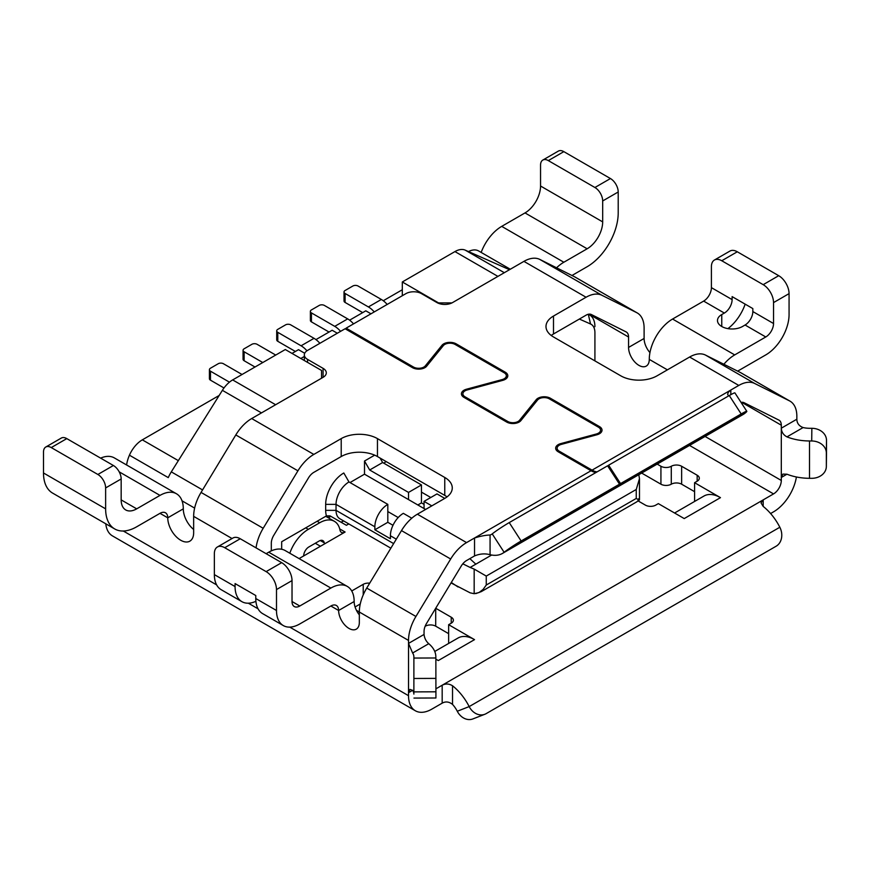 <?xml version="1.0" encoding="UTF-8"?>
<svg xmlns="http://www.w3.org/2000/svg" width="870" height="870" viewBox="0 0 870 870"><rect width="100%" height="100%" fill="white"/><g stroke="black" fill="none" stroke-linecap="round" stroke-linejoin="round"><path stroke-width="1.3" d="M602.682 221.883L540.553 186.017L540.553 165.093A10.984 6.34 -120 0 1 542.826 160.058A10.984 6.34 -120 0 1 548.317 160.602L594.917 187.507A10.984 6.34 -120 0 1 602.682 200.959L602.682 221.883A21.967 12.68 -60 0 1 587.152 248.787L563.847 262.24A32.951 19.02 120 0 0 556.572 267.786M542.826 160.058L558.355 151.097A10.984 6.34 60 0 1 563.847 151.641L610.446 178.546A10.984 6.34 60 0 1 618.211 191.987L618.211 212.922A43.935 25.36 -60 0 1 587.152 266.72L571.971 275.485M540.553 186.017A21.967 12.68 -60 0 1 525.012 212.922L501.718 226.374A32.951 19.02 120 0 0 481.175 252.43M741.077 402.44A10.984 6.34 -60 0 1 744.1 402.712L778.835 420.069A10.984 6.34 -60 0 1 779.031 420.166A10.984 6.34 -60 0 1 781.303 425.202L781.303 428.192L796.844 419.22C796.942 423.212 799.019 425.995 803.097 427.561A18.303 10.57 0 0 0 809.655 428.29L811.851 428.301A14.649 11.952 0.7 0 1 826.5 440.318L826.5 453.727A14.649 11.952 0.7 0 1 826.5 453.846A14.649 11.952 0.7 0 1 826.5 453.955M711.41 287.644L711.41 266.72A14.649 8.45 -120 0 1 714.444 260.021A14.649 8.45 -120 0 1 721.763 260.75L763.186 284.664A14.649 8.45 -120 0 1 773.539 302.597L773.539 323.52L752.833 311.558A10.984 6.34 -60 0 1 745.068 325.01L742.48 326.511A14.649 8.45 180 0 1 726.515 328.338A14.649 8.45 180 0 1 717.478 320.53A14.649 8.45 180 0 1 721.763 314.548L724.351 313.059A10.984 6.34 -60 0 0 732.116 299.606L711.41 287.644A10.984 6.34 -60 0 1 703.645 301.096L672.575 319.04A32.951 19.02 120 0 0 649.281 359.386A14.649 8.45 60 0 1 646.247 366.096A14.649 8.45 60 0 1 634.959 362.17A14.649 8.45 60 0 1 628.564 347.435L628.564 337.016L588.968 314.157M594.917 332.666L594.917 360.887L594.917 332.666A18.303 10.57 120 0 0 590.534 323.988L588.305 314.266M826.5 440.318L826.348 452.998A14.649 11.952 -179.3 0 0 811.71 440.981L809.513 440.97A40.27 23.251 0 0 1 786.958 436.881C783.391 434.956 781.51 432.064 781.303 428.192L781.303 477.467L786.958 474.204L782.859 474.096L781.303 477.467L781.303 480.457A10.984 6.34 -60 0 1 773.539 493.91L763.186 499.891L763.186 506.416A40.27 23.251 60 0 1 779.835 527.242L469.18 706.592A14.649 11.908 68.7 0 0 484.862 714.259A14.649 11.908 68.7 0 0 486.189 713.617L776.127 546.219A14.649 11.908 68.7 0 0 779.835 527.242M786.958 474.204A40.27 23.251 0 0 0 809.513 478.304L811.71 478.315A14.649 11.952 -179.3 0 0 826.348 466.527A14.649 11.952 -179.3 0 0 826.348 466.407L826.348 452.998M435.957 688.812L442.178 685.223C445.625 683.461 449.072 683.646 452.53 685.767L452.53 704.406C449.094 701.666 445.636 701.242 442.178 703.156L431.824 709.137A32.951 19.02 120 0 1 415.349 710.768A32.951 19.02 120 0 1 408.519 695.685L408.519 692.694L409.944 689.399L412.619 690.334A18.303 10.57 180 0 1 413.881 694.119L413.892 658.057L435.859 657.981L435.924 697.99L413.957 698.077M452.53 704.406A18.303 10.57 60 0 1 457.272 711.247L469.18 706.592A40.27 23.251 60 0 0 452.53 685.767M597.081 471.866A18.303 10.57 60 0 1 592.068 470.137L738.793 385.432A32.951 19.02 -60 0 1 754.692 383.485L789.427 400.831L740.239 372.436A32.951 19.02 -60 0 1 740.827 372.751L790.014 401.146A32.951 19.02 -60 0 1 796.844 416.23L796.844 419.22M789.427 400.831A32.951 19.02 -60 0 1 790.014 401.146M738.793 385.432L689.616 357.026L657.046 375.829A25.632 14.801 180 0 1 620.799 375.829L553.494 336.973A25.632 14.801 180 0 1 545.99 326.511A25.632 14.801 180 0 1 553.494 316.049L586.065 297.246A32.951 19.02 -60 0 1 601.953 295.3L636.688 312.645A32.951 19.02 -60 0 1 637.275 312.961A32.951 19.02 -60 0 1 644.104 328.044L644.104 338.463A14.649 8.45 60 0 0 649.944 352.611M636.688 312.645L574.559 276.78A32.951 19.02 -60 0 1 575.146 277.095L637.275 312.961M689.616 357.026A32.951 19.02 -60 0 1 705.505 355.08L740.239 372.436M714.444 260.021L729.973 251.049A14.649 8.45 60 0 1 737.292 251.778L778.715 275.692A14.649 8.45 60 0 1 789.068 293.625L789.068 314.548A32.951 19.02 -60 0 1 765.774 354.906L737.651 371.142M574.559 276.78L539.813 259.423A32.951 19.02 -60 0 0 523.925 261.37L452.53 302.597A10.984 6.34 0 0 1 437.001 302.597L421.461 293.625A10.984 6.34 180 0 0 405.931 293.625L346.129 328.153L346.129 329.349M509.233 522.598L521.13 540.988L619.505 484.188L607.597 465.798L509.233 522.598A14.649 1.044 147.1 0 0 492.224 533.897A18.303 10.57 60 0 1 491.452 534.419A18.303 10.57 60 0 1 490.071 535.006L490.071 554.69C484.971 553.331 479.794 553.744 474.531 555.93L466.559 560.541A10.984 6.34 120 0 0 461.263 566L426.517 623.475A10.984 6.34 120 0 0 424.049 631.457L424.049 634.447C424.462 638.188 426.028 641.277 428.758 643.691A40.27 23.251 180 0 1 435.848 656.709L435.859 657.981M490.071 535.006C485.373 535.18 480.196 536.181 474.531 537.997L474.531 555.93M628.564 337.016A10.984 6.34 -60 0 0 626.291 331.992A10.984 6.34 -60 0 0 626.096 331.883L591.361 314.527A10.984 6.34 -60 0 0 586.065 315.179L553.494 333.982A25.632 14.801 180 0 0 551.232 335.472M521.13 540.988A14.649 1.044 147.1 0 0 504.121 552.287A40.27 23.251 60 0 1 502.436 553.44A40.27 23.251 60 0 1 490.071 554.69M323.085 368.358L323.085 377.33A10.984 6.34 180 0 0 326.304 372.838A10.984 6.34 180 0 0 323.085 368.358L307.556 359.386A10.984 6.34 180 0 1 304.337 354.906A10.984 6.34 180 0 1 307.556 350.425L345.096 328.751L412.467 367.651A8.787 5.068 180 0 0 426.648 366.216L443.308 345.64A7.319 4.23 180 0 1 455.119 344.444L504.187 372.773A7.319 4.23 180 0 1 506.34 375.764A7.319 4.23 180 0 1 502.12 379.592L466.494 389.216L466.494 390.173M448.648 633.664L435.707 626.182A7.319 4.23 0 0 0 425.343 626.182A7.319 4.23 180 0 1 425.115 626.313M305.74 527.84L308.328 529.341L319.725 522.75A29.286 16.911 -60 0 1 334.374 521.304A29.286 16.911 -60 0 1 340.018 530.167A7.319 4.23 -60 0 0 341.431 532.386A7.319 4.23 -60 0 0 345.096 532.027L303.543 556.017A29.286 16.911 120 0 0 303.782 554.679A7.319 4.23 120 0 1 308.85 546.969L319.203 540.988A7.319 4.23 -60 0 1 322.868 540.629A7.319 4.23 -60 0 1 324.282 542.847L320.247 540.52M323.085 377.33L251.691 418.546A32.951 19.02 120 0 0 235.803 434.946L201.057 492.42A32.951 19.02 120 0 0 193.651 516.367L193.651 532.766A18.303 10.57 -120 0 1 189.856 541.151A18.303 10.57 -120 0 1 175.751 536.246A18.303 10.57 -120 0 1 167.758 517.824A10.984 6.34 -60 0 0 165.485 512.789A10.984 6.34 -60 0 0 159.993 513.333L136.699 526.785A43.935 25.36 120 0 1 114.731 528.96A43.935 25.36 120 0 1 105.629 508.852L105.629 487.929A10.984 6.34 -120 0 0 97.864 474.476L51.265 447.571A10.984 6.34 -120 0 0 45.773 447.028A10.984 6.34 -120 0 0 43.5 452.052L43.5 472.986A43.935 25.36 120 0 0 52.602 493.094L114.731 528.96M251.691 418.546L313.82 454.423A32.951 19.02 120 0 0 297.931 470.822L235.803 434.946M796.398 476.977A32.951 19.02 -60 0 1 773.539 511.843L770.602 513.539M449.355 643.039L448.648 642.625L448.648 624.693L474.531 639.635A32.951 19.02 -120 0 0 458.055 638.004L434.75 651.467M741.175 413.946L729.277 395.546L608.641 465.2L620.538 483.589L741.175 413.946A14.649 1.044 -32.9 0 1 746.819 411.314A14.649 1.044 -32.9 0 1 744.883 413.293A40.27 23.251 60 0 1 743.197 414.446L612.197 490.071A40.27 23.251 60 0 1 611.675 490.365M592.068 470.137L559.269 451.204A7.319 4.23 180 0 1 557.126 448.213A7.319 4.23 180 0 1 561.346 444.385L596.972 434.761A8.787 5.068 180 0 0 602.029 430.171A8.787 5.068 180 0 0 599.463 426.583L550.395 398.253A8.787 5.068 180 0 0 536.214 399.689L519.553 420.264A7.319 4.23 180 0 1 507.743 421.461L465.037 396.807A7.319 4.23 180 0 1 462.894 393.816A7.319 4.23 180 0 1 467.114 389.988L502.74 380.364A8.787 5.068 180 0 0 507.797 375.764A8.787 5.068 180 0 0 505.231 372.175L456.163 343.846A8.787 5.068 180 0 0 441.982 345.281L425.321 365.857A7.319 4.23 180 0 1 413.511 367.053L346.129 328.153M745.166 304.152A32.951 19.02 -60 0 1 727.907 328.632M732.116 299.606L732.116 296.616L752.833 308.578L752.833 311.558M451.236 617.221A7.319 4.23 180 0 1 453.379 620.212A7.319 4.23 180 0 1 451.236 623.192L451.236 617.221L435.718 608.26M366.738 588.076L415.925 616.471A32.951 19.02 120 0 0 408.519 640.429L359.332 612.023A32.951 19.02 120 0 1 366.738 588.076L401.483 530.602A32.951 19.02 120 0 1 417.372 514.203L466.559 542.597L591.034 470.735L558.236 451.802A8.787 5.068 180 0 1 555.658 448.213A8.787 5.068 180 0 1 560.726 443.624L560.726 444.581M466.559 542.597A32.951 19.02 120 0 0 450.671 559.008L401.483 530.602M415.925 616.471L450.671 559.008M428.758 643.691L412.619 653L408.519 643.408L408.519 640.429M474.531 639.635L438.295 660.558L435.87 659.166M773.539 323.52A10.984 6.34 -60 0 1 765.774 336.973L734.704 354.906A32.951 19.02 120 0 0 723.873 364.258M492.224 533.897L504.121 552.287L612.861 489.516L619.505 484.188M105.781 523.805A32.951 19.02 120 0 0 112.458 535.898L415.349 710.768M359.332 612.023L359.332 622.442A14.649 8.45 -120 0 1 356.298 629.151A14.649 8.45 -120 0 1 345.02 625.225A14.649 8.45 -120 0 1 338.626 610.49A10.984 6.34 -60 0 0 336.353 605.466A10.984 6.34 -60 0 0 330.861 606.009L299.791 623.942A32.951 19.02 120 0 1 283.315 625.573A32.951 19.02 120 0 1 276.497 610.49L276.497 589.566A14.649 8.45 -120 0 0 266.133 571.623L224.721 547.708A14.649 8.45 -120 0 0 217.391 546.991A14.649 8.45 -120 0 0 214.357 553.69L214.357 574.613A32.951 19.02 120 0 0 221.187 589.697L241.893 601.659A32.951 19.02 120 0 0 255.91 601.3M105.629 498.347L105.629 508.852L43.5 472.986M412.619 653A18.303 10.57 180 0 1 413.881 656.796L413.892 658.057M313.82 454.423L341.214 438.61L341.214 456.543L313.82 472.356A10.984 6.34 120 0 0 308.524 477.826L273.789 535.289A10.984 6.34 120 0 0 271.309 543.271L271.309 550.873M217.391 546.991L232.932 538.019A14.649 8.45 60 0 1 240.25 538.747L281.673 562.662A14.649 8.45 60 0 1 292.026 580.594L292.026 601.518A10.984 6.34 120 0 0 294.299 606.553A10.984 6.34 120 0 0 299.791 606.009L330.861 588.066A32.951 19.02 -60 0 1 347.326 586.434A32.951 19.02 -60 0 1 354.155 601.518A14.649 8.45 -120 0 0 359.332 614.862M484.862 714.259L472.954 718.903A14.649 11.908 -111.3 0 1 457.272 711.247M201.057 492.42L263.186 528.286A32.951 19.02 120 0 0 256.063 547.882M417.372 514.203L444.766 498.39A25.632 14.801 180 0 0 452.269 487.929A25.632 14.801 180 0 0 444.766 477.467L377.449 438.61L377.449 456.543A25.632 14.801 180 0 0 341.214 456.543M266.133 553.69L268.721 552.2A32.951 19.02 -60 0 1 285.197 550.569L347.326 586.434M263.186 528.286L297.931 470.822M763.186 506.416L761.043 502.925L763.186 499.891L442.178 685.223L442.178 703.156M608.641 465.2L607.706 465.95M729.277 395.546A14.649 1.044 -32.9 0 1 734.922 392.914L746.819 411.314M45.773 447.028L61.302 438.067A10.984 6.34 60 0 1 66.794 438.61L113.394 465.504A10.984 6.34 60 0 1 121.169 478.957L121.169 499.88A21.967 12.68 120 0 0 125.715 509.94A21.967 12.68 120 0 0 136.699 508.852L159.993 495.4A32.951 19.02 -60 0 1 176.469 493.768A32.951 19.02 -60 0 1 183.298 508.852A18.303 10.57 -120 0 0 193.651 529.482M100.615 458.131A32.951 19.02 -60 0 1 114.34 457.903L176.469 493.768M620.538 483.589L613.894 488.918A40.27 23.251 60 0 1 612.197 490.071M330.241 515.975A10.984 6.34 0 0 0 326.174 516.573M730.822 394.675L730.822 390.032L728.375 392.163L727.603 394.284L728.582 395.948M341.214 438.61A25.632 14.801 180 0 1 377.449 438.61M444.766 477.467L444.766 495.4L377.449 456.543M444.766 495.4A25.632 14.801 180 0 1 447.028 496.9M214.357 574.613L235.074 586.576L235.074 583.585L255.78 595.537L255.78 598.527A32.951 19.02 120 0 0 262.609 613.611L283.315 625.573M235.074 586.576A32.951 19.02 120 0 0 241.893 601.659M694.586 491.67L681.634 484.198A7.319 4.23 0 0 0 671.281 484.198A7.319 4.23 180 0 1 660.928 484.198L641.658 473.073M657.187 464.101L660.928 466.266A7.319 4.23 0 0 0 671.281 466.266A7.319 4.23 180 0 1 681.634 466.266L697.174 475.227A7.319 4.23 180 0 1 699.317 478.217A7.319 4.23 180 0 1 697.174 481.208L697.174 475.227M638.167 500.946L645.399 505.122A7.319 4.23 180 0 0 655.752 505.122L658.34 503.621L684.222 518.574L720.469 497.651A32.951 19.02 -120 0 0 703.993 496.02L674.576 513.006M697.174 481.208L694.586 482.698L694.586 500.641L695.282 501.044M694.586 482.698L720.469 497.651M363.214 594.917L363.214 584.336A7.319 4.23 180 0 1 369.706 583.172M363.214 584.336L351.73 590.969M360.256 603.976L355.069 606.977M356.428 610.316L359.332 611.991M448.648 624.693L451.236 623.192M324.521 543.902A29.286 16.911 -60 0 1 324.282 542.847M328.305 517.802L330.861 516.334L346.39 525.295L348.794 523.914L346.39 525.295L330.013 515.845L326.435 515.899L281.673 541.738L281.673 549.264M303.543 556.017L299.095 558.583M308.328 529.341A29.286 16.911 120 0 0 289.808 553.233M612.861 489.516A40.27 23.251 60 0 1 611.164 490.669L502.436 553.44M466.494 389.216A8.787 5.068 180 0 0 461.426 393.816A8.787 5.068 180 0 0 464.004 397.405L506.699 422.059A8.787 5.068 180 0 0 520.88 420.612L537.54 400.048A7.319 4.23 180 0 1 549.351 398.851L598.419 427.181A7.319 4.23 180 0 1 600.572 430.171A7.319 4.23 180 0 1 596.352 433.999L560.726 443.624M596.048 472.464A18.303 10.57 60 0 1 591.034 470.735M334.374 521.304L325.717 516.312L326.435 515.899A25.632 14.801 -60 0 1 325.674 510.353L325.674 504.372A25.632 14.801 -60 0 1 343.802 472.986L348.979 481.958L387.813 504.372L387.813 511.549L398.199 517.541M579.355 319.051L590.534 323.988M374.687 455.151L364.508 461.024L364.508 474.183L350.012 482.556M386.258 461.622L383.67 463.123M468.473 251.571A21.967 12.68 -60 0 1 478.609 250.951L510.298 269.243M219.153 395.48L142.321 439.85A21.967 12.68 -60 0 0 129.434 455.195A25.632 14.801 120 0 0 126.607 464.982M292.026 353.416L298.497 349.675L304.717 353.263M315.951 339.594L332.155 330.252L337.321 333.232M349.609 320.171L365.802 310.818L370.979 313.809M383.268 300.737L402.31 289.743M594.917 326.685A25.632 14.801 120 0 0 589.61 314.962A25.632 14.801 120 0 0 588.783 314.538L588.218 314.287M321.541 378.222L321.541 370.457L285.295 349.533L232.66 379.918A21.967 12.68 120 0 0 222.383 390.336L171.303 471.866A25.632 14.801 -60 0 0 168.269 477.619L129.434 455.195M304.337 356.472L300.824 358.494M402.31 295.724L402.31 281.967L454.945 251.582A21.967 12.68 -60 0 1 465.222 250.136L509.515 269.7M451.965 302.901L438.545 302.901L402.31 281.967M343.617 520.923A25.632 14.801 -60 0 1 340.996 522.185M345.096 290.493A3.665 2.11 0 0 0 344.02 291.983A3.665 2.11 0 0 0 345.096 293.484L368.391 306.936L381.343 299.454L358.038 286.012A3.665 2.11 0 0 0 352.861 286.012L345.096 290.493M362.703 312.613L345.096 302.445A3.665 2.11 180 0 1 344.02 300.955L344.02 291.983M387.813 504.372A18.303 10.57 -60 0 0 374.861 526.796L374.861 529.786L390.402 538.747L390.402 535.757A18.303 10.57 -60 0 1 403.343 513.343L411.782 518.215M392.99 525.295L387.813 522.304L374.861 529.786M387.813 522.304L387.813 511.549M295.387 351.469L277.791 341.312A3.665 2.11 180 0 1 276.714 339.811L276.714 330.85A3.665 2.11 0 0 1 277.791 329.349L285.556 324.869A3.665 2.11 0 0 1 290.732 324.869L314.026 338.321A18.303 10.57 -120 0 1 319.877 343.313M276.714 330.85A3.665 2.11 0 0 0 277.791 332.34L301.085 345.792L314.026 338.321M329.045 332.046L311.438 321.878A3.665 2.11 180 0 1 310.372 320.388L310.372 311.416A3.665 2.11 0 0 1 311.438 309.927L319.203 305.435A3.665 2.11 0 0 1 324.379 305.435L347.685 318.888A18.303 10.57 -120 0 1 353.535 323.879M340.583 331.35A18.303 10.57 -120 0 0 334.743 326.359L347.685 318.888M310.372 311.416A3.665 2.11 0 0 0 311.438 312.906L334.743 326.359M469.854 558.638L475.825 564.162L470.137 567.447L474.172 569.089L474.172 593.71L470.137 592.829L451.03 582.933M486.265 576.071L486.265 585.031L636.253 498.445L636.253 489.473L486.265 576.071L474.172 569.089M636.253 489.473L639.472 478.652L638.808 474.705M451.302 582.476L458.033 586.978M390.847 548.187L339.822 518.727A18.303 10.57 -60 0 1 336.037 510.353L325.674 510.353M462.807 563.825L470.137 567.447M474.172 593.71L478.989 592.568L483.122 589.392A10.984 6.34 60 0 1 481.317 591.611L475.879 593.59M486.265 585.031L483.122 589.392M374.861 526.796L336.037 504.372L336.037 510.353L393.631 543.598M387.183 304.446A18.303 10.57 -120 0 0 381.343 299.454M636.253 498.445L638.449 499.706C639.744 500.293 639.787 499.989 638.58 498.793M638.449 499.706A10.984 6.34 60 0 1 636.644 501.925L639.472 499.858L639.472 478.652M374.241 311.917A18.303 10.57 -120 0 0 368.391 306.936M306.947 350.806A18.303 10.57 -120 0 0 301.085 345.792M275.714 355.058L257.074 344.303A3.665 2.11 0 0 0 251.898 344.303L244.133 348.783A3.665 2.11 0 0 0 243.056 350.273A3.665 2.11 0 0 0 244.133 351.774L262.773 362.529M364.508 474.183L408.519 499.587L408.519 492.42L421.461 484.938L421.461 502.882L417.839 504.97M380.038 458.033L382.637 462.525L421.461 484.938M382.637 462.525L369.685 469.996L408.519 492.42M369.685 469.996L364.508 461.024M424.049 504.372L421.461 502.882M408.519 499.587L424.049 508.558L424.049 501.381L437.001 493.91L444.755 498.39M421.461 492.115L430.78 497.499M255.008 367.02L244.133 360.735A3.665 2.11 180 0 1 243.056 359.245L243.056 350.273M431.814 505.861L424.049 501.381M424.049 508.558L425.604 509.45M242.056 374.491L223.416 363.725A3.665 2.11 0 0 0 218.239 363.725L210.475 368.217A3.665 2.11 0 0 0 209.409 369.706A3.665 2.11 0 0 0 210.475 371.196L229.452 382.158M209.409 369.706L209.409 378.678A3.665 2.11 180 0 0 210.475 380.168L223.992 387.976M325.674 504.372L336.037 504.372A18.303 10.57 -60 0 1 348.979 481.958M602.682 200.959L618.211 191.987M501.718 226.374L563.847 262.24M781.303 425.202L741.708 402.331M667.399 369.848L649.281 359.386M781.303 480.457L705.081 436.446M809.513 440.97L809.513 478.304M786.958 436.881L803.097 427.561M754.692 383.485L705.505 355.08M601.953 295.3L539.813 259.423M763.186 284.664L778.715 275.692M773.539 302.597L789.068 293.625M307.556 359.386L307.556 362.388M435.707 626.182L435.707 608.282M553.494 316.049L553.494 333.982M811.851 428.301L811.71 440.981M826.5 453.727L826.348 466.407M586.065 297.246L523.925 261.37M724.351 313.059L703.645 301.096M587.152 248.787L525.012 212.922M628.564 347.435L644.104 338.463M594.917 187.507L610.446 178.546M721.763 314.548L721.763 326.511M548.317 160.602L563.847 151.641M689.551 445.418L773.539 493.91M424.049 634.447L408.519 643.408L408.519 692.694L412.619 690.334M317.137 521.26L319.725 522.75M672.575 319.04L734.704 354.906M765.774 336.973L745.068 325.01M123.301 531.015L216.641 584.901M248.32 603.193L258.064 608.815M289.743 627.107L408.519 695.685M330.861 606.009L338.626 610.49L354.155 601.518M232.04 538.53L193.651 516.367M159.993 513.333L167.758 517.824L183.298 508.852M413.881 694.119L413.881 656.796M414 678.469L435.957 678.382M414 691.889L435.957 691.802M292.026 580.594L276.497 589.566M121.169 478.957L105.629 487.929M159.993 495.4L119.19 471.844M121.169 499.891L136.699 508.852M66.794 438.61L51.265 447.571M113.394 465.504L97.864 474.476M613.894 488.918L744.883 413.293M330.861 588.066L268.721 552.2M292.026 601.518L299.791 606.009M255.78 598.527L276.497 610.49M721.763 260.75L737.292 251.778M240.25 538.747L224.721 547.708M281.673 562.662L266.133 571.623M671.281 466.266L671.281 484.198M660.928 466.266L660.928 484.198M681.634 484.198L681.634 466.266M345.096 532.027L339.735 528.927M413.511 367.053L413.511 368.162M425.321 365.857L425.321 367.39M441.982 345.281L441.982 347.282M456.163 343.846L456.163 345.042M505.231 372.175L505.231 373.524M465.037 396.807L465.037 398.003M507.743 421.461L507.743 422.57M519.553 420.264L519.553 421.798M536.214 399.689L536.214 401.69M550.395 398.253L550.395 399.45M599.463 426.583L599.463 427.931M559.269 451.204L559.269 452.4M596.352 433.999L596.352 434.935M502.12 379.592L502.12 380.527M194.63 508.102L182.026 500.826M202.569 489.919L171.303 471.866M222.383 390.336L261.468 412.902M232.66 379.918L275.627 404.724M497.912 276.388L454.945 251.582M504.306 272.701L465.222 250.136M142.321 439.85L178.339 460.643M345.096 302.445L345.096 293.484M311.438 321.878L311.438 312.906M491.648 555.027L475.825 564.162M396.307 539.172L390.402 535.757M244.133 360.735L244.133 351.774M210.475 380.168L210.475 371.196M277.791 341.312L277.791 332.34M826.5 453.846L826.348 466.527M320.464 546.251L315.277 543.261M304.337 354.906L304.337 360.528M462.894 393.816L462.894 396.622M557.126 448.213L557.126 451.019M600.572 430.171L600.572 432.977M506.34 375.764L506.34 378.57M588.381 314.244L589.61 314.962M481.317 591.611L636.644 501.925"/></g></svg>
